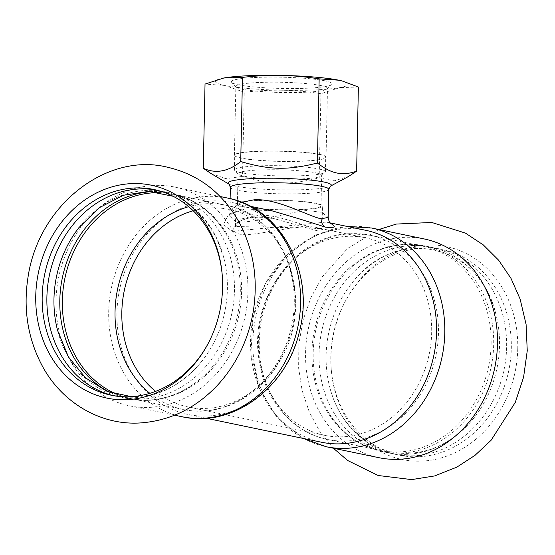 <?xml version="1.0" encoding="UTF-8"?>
<svg xmlns="http://www.w3.org/2000/svg" width="555" height="555" viewBox="0 0 555 555"><rect width="100%" height="100%" fill="white"/><g stroke="black" fill="none" stroke-linecap="round" stroke-linejoin="round"><path stroke-width="0.42" stroke-dasharray="2.77 2.08" d="M149.649 407.377A111.694 95.245 -78.2 0 0 247.925 292.02A111.694 95.245 -78.2 0 0 174.721 187.056A111.694 95.245 -78.2 0 0 56.02 300.789A111.694 95.245 -78.2 0 0 129.225 405.76A111.694 95.245 -78.2 0 0 149.649 407.377M110.882 392.808A105.048 89.577 -78.2 0 0 128.67 398.858A105.048 89.577 -78.2 0 0 147.873 400.384A105.048 89.577 -78.2 0 0 192.994 384.539A105.048 89.577 -78.2 0 0 224.74 231.941A105.048 89.577 -78.2 0 0 171.453 193.161A105.048 89.577 -78.2 0 0 152.729 191.614M78.935 227.605A105.048 89.577 101.8 0 1 146.395 190.421A105.048 89.577 101.8 0 1 165.605 191.947A105.048 89.577 101.8 0 1 233.704 301.892A105.048 89.577 101.8 0 1 142.024 399.163A105.048 89.577 101.8 0 1 122.821 397.644A105.048 89.577 101.8 0 1 57.553 330.378M156.17 190.018A105.048 89.577 101.8 0 1 158.529 190.476A105.048 89.577 101.8 0 1 223.79 257.735A105.048 89.577 101.8 0 1 202.415 360.507A105.048 89.577 101.8 0 1 134.948 397.692A105.048 89.577 101.8 0 1 115.738 396.166A105.048 89.577 101.8 0 1 113.4 395.646M207.625 344.482A105.048 89.577 -78.2 0 0 207.931 343.92A105.048 89.577 -78.2 0 0 222.68 288.218A105.048 89.577 -78.2 0 0 222.236 275.155A105.048 89.577 -78.2 0 0 222.18 274.517M517.753 348.79A108.738 92.727 -78.2 0 0 452.145 247.995A108.738 92.727 -78.2 0 0 346.181 299.672A108.738 92.727 -78.2 0 0 330.919 357.33A108.738 92.727 -78.2 0 0 331.377 370.858A108.738 92.727 -78.2 0 0 422.071 461.101A108.738 92.727 -78.2 0 0 517.753 348.79M424.27 238.962A111.694 95.245 -78.2 0 0 305.576 352.702A111.694 95.245 -78.2 0 0 378.781 457.667M407.099 454.302A105.048 89.577 101.8 0 1 387.889 452.776A105.048 89.577 101.8 0 1 319.798 342.83A105.048 89.577 101.8 0 1 411.47 245.56A105.048 89.577 101.8 0 1 430.68 247.086A105.048 89.577 101.8 0 1 495.941 314.345A105.048 89.577 101.8 0 1 474.567 417.117A105.048 89.577 101.8 0 1 407.099 454.302M401.251 453.088A105.048 89.577 101.8 0 1 382.041 451.562A105.048 89.577 101.8 0 1 328.761 412.781A105.048 89.577 101.8 0 1 360.5 260.184A105.048 89.577 101.8 0 1 405.622 244.346A105.048 89.577 101.8 0 1 424.832 245.865A105.048 89.577 101.8 0 1 492.93 355.817A105.048 89.577 101.8 0 1 401.251 453.088M414.176 455.773A105.048 89.577 101.8 0 1 394.973 454.254A105.048 89.577 101.8 0 1 329.705 386.988A105.048 89.577 101.8 0 1 351.079 284.216A105.048 89.577 101.8 0 1 418.546 247.03A105.048 89.577 101.8 0 1 437.756 248.557A105.048 89.577 101.8 0 1 505.855 358.502A105.048 89.577 101.8 0 1 414.176 455.773M330.822 356.504A105.048 89.577 -78.2 0 0 331.259 369.575A105.048 89.577 -78.2 0 0 399.669 455.232A105.048 89.577 -78.2 0 0 418.879 456.751A105.048 89.577 -78.2 0 0 511.315 348.256A105.048 89.577 -78.2 0 0 442.46 249.535A105.048 89.577 -78.2 0 0 345.564 300.803A105.048 89.577 -78.2 0 0 330.822 356.504M257.062 200.431A43.297 4.829 -178.8 0 0 235.917 204.129A43.297 4.829 -178.8 0 0 279.103 209.859A43.297 4.829 -178.8 0 0 322.497 205.94A43.297 4.829 -178.8 0 0 300.644 201.285A43.297 4.829 -178.8 0 0 257.062 200.431M243.277 206.675A41.826 4.662 1.2 0 1 237.394 204.157A41.826 4.662 1.2 0 1 268.162 200.306A41.826 4.662 1.2 0 1 315.136 203.394A41.826 4.662 1.2 0 1 321.019 205.912A41.826 4.662 1.2 0 1 290.251 209.762A41.826 4.662 1.2 0 1 243.277 206.675M358.384 87.024L339.716 87.634L320.936 93.712C307.303 91.61 294.538 90.458 282.655 90.243C270.771 90 257.971 90.666 244.255 92.241L242.493 176.393C271.652 184.898 289.689 185.245 319.174 177.864L334.186 180.826L348.29 176.608M320.936 93.712L319.174 177.864M210.65 173.313L225.975 178.71L242.493 176.393M244.255 92.241L224.706 85.428A66.427 7.402 1.2 0 1 221.438 78.477M342.296 81.023A66.427 7.402 1.2 0 1 339.716 87.634A66.427 7.402 1.2 0 1 282.655 90.243A66.427 7.402 1.2 0 1 224.706 85.428L205.031 84.082M319.604 154.352A45.836 5.106 1.2 0 1 326.056 157.107A45.836 5.106 1.2 0 1 325.23 158.043A45.836 5.106 1.2 0 1 288.135 161.345A45.836 5.106 1.2 0 1 240.856 157.946A45.836 5.106 1.2 0 1 235.188 156.156A45.836 5.106 1.2 0 1 234.404 155.192A45.836 5.106 1.2 0 1 268.127 150.967A45.836 5.106 1.2 0 1 319.604 154.352M319.326 154.554A45.51 5.071 1.2 0 1 325.729 157.294A45.51 5.071 1.2 0 1 324.911 158.224A45.51 5.071 1.2 0 1 280.122 161.415A45.51 5.071 1.2 0 1 235.5 156.35A45.51 5.071 1.2 0 1 234.723 155.386A45.51 5.071 1.2 0 1 268.204 151.196A45.51 5.071 1.2 0 1 319.326 154.554M321.047 85.588A45.836 5.106 1.2 0 1 327.499 88.349A45.836 5.106 1.2 0 1 327.193 88.918A45.836 5.106 1.2 0 1 291.271 92.581A45.836 5.106 1.2 0 1 242.292 89.189A45.836 5.106 1.2 0 1 236.125 87.01A45.836 5.106 1.2 0 1 235.847 86.427A45.836 5.106 1.2 0 1 269.563 82.209A45.836 5.106 1.2 0 1 321.047 85.588M325.091 80.843A50.436 5.619 -178.8 0 0 265.734 77.159A50.436 5.619 -178.8 0 0 231.65 82.404A50.436 5.619 -178.8 0 0 238.442 84.797A50.436 5.619 -178.8 0 0 292.332 88.536A50.436 5.619 -178.8 0 0 331.855 84.499A50.436 5.619 -178.8 0 0 325.091 80.843M319.021 169.025A45.51 5.071 1.2 0 1 325.424 171.766A45.51 5.071 1.2 0 1 325.126 172.327A45.51 5.071 1.2 0 1 289.46 175.977A45.51 5.071 1.2 0 1 240.821 172.605A45.51 5.071 1.2 0 1 234.696 170.434A45.51 5.071 1.2 0 1 234.418 169.865A45.51 5.071 1.2 0 1 267.905 165.674A45.51 5.071 1.2 0 1 319.021 169.025M315.774 172.841A41.826 4.662 1.2 0 1 321.657 175.359A41.826 4.662 1.2 0 1 321.387 175.873A41.826 4.662 1.2 0 1 288.607 179.223A41.826 4.662 1.2 0 1 243.916 176.122A41.826 4.662 1.2 0 1 238.282 174.131A41.826 4.662 1.2 0 1 238.033 173.604A41.826 4.662 1.2 0 1 268.8 169.754A41.826 4.662 1.2 0 1 315.774 172.841M317.009 230.755L276.785 219.343C240.932 209.388 219.808 233.176 244.214 234.751C262.647 234.585 303.703 223.068 317.793 227.876C325.827 230.616 325.563 231.574 317.009 230.755A2.463 2.095 101.8 0 1 315.871 228.618L322.032 228.313L235.431 226.516L241.161 219.052L256.757 215.111C276.799 213.724 304.147 226.197 315.871 228.618M155.615 391.379A100.864 86.011 -78.2 0 0 187.937 406.912A100.864 86.011 -78.2 0 0 295.128 304.202A100.864 86.011 -78.2 0 0 229.021 209.408A100.864 86.011 -78.2 0 0 210.581 207.945A100.864 86.011 -78.2 0 0 193.189 210.768M258.366 340.52A100.864 86.011 -78.2 0 0 324.474 435.314A100.864 86.011 -78.2 0 0 431.672 332.605A100.864 86.011 -78.2 0 0 365.558 237.811A100.864 86.011 -78.2 0 0 347.118 236.347A100.864 86.011 -78.2 0 0 258.366 340.52M241.605 202.277L232.878 208.194L229.777 215.347L236.368 222.624L254.8 220.932L304.376 210.255L321.962 212.301L328.165 217.4M330.461 223.304L326.09 222.076L232.372 231.373L223.499 224.602L228.195 214.827L245.365 208.805L270.896 210.581M302.933 304.216A108.246 92.303 -78.2 0 0 231.983 202.485A108.246 92.303 -78.2 0 0 212.19 200.917A108.246 92.303 -78.2 0 0 116.945 312.715A108.246 92.303 -78.2 0 0 187.895 414.446A108.246 92.303 -78.2 0 0 302.933 304.216M365.606 230.276A108.246 92.303 -78.2 0 0 345.814 228.709A108.246 92.303 -78.2 0 0 250.569 340.506A108.246 92.303 -78.2 0 0 321.512 442.238M228.951 184.128L228.951 184.121A51.664 5.758 -178.8 0 0 228.951 184.128A51.664 5.758 -178.8 0 0 235.264 186.098A51.664 5.758 -178.8 0 0 288.364 189.928A51.664 5.758 -178.8 0 0 330.287 186.251A51.664 5.758 -178.8 0 0 330.294 186.244L330.294 186.244M328.747 189.331A49.201 5.488 1.2 0 1 292.554 193.861A49.201 5.488 1.2 0 1 237.29 190.233A49.201 5.488 1.2 0 1 230.367 187.271M371.586 228.008A111.694 95.245 -78.2 0 0 351.169 226.384A111.694 95.245 -78.2 0 0 252.893 341.741A111.694 95.245 -78.2 0 0 326.097 446.713M491.133 344.218A104.312 88.946 -78.2 0 0 422.771 246.191A104.312 88.946 -78.2 0 0 403.693 244.679A104.312 88.946 -78.2 0 0 311.917 352.411A104.312 88.946 -78.2 0 0 380.279 450.445A104.312 88.946 -78.2 0 0 491.133 344.218M351.017 233.717A104.312 88.946 -78.2 0 0 259.234 341.45A104.312 88.946 -78.2 0 0 327.603 439.484A104.312 88.946 -78.2 0 0 438.457 333.264A104.312 88.946 -78.2 0 0 370.088 235.23A104.312 88.946 -78.2 0 0 351.017 233.717M227.397 198.017A111.694 95.245 -78.2 0 0 206.98 196.394A111.694 95.245 -78.2 0 0 108.704 311.75A111.694 95.245 -78.2 0 0 181.908 416.715M118.978 395.077A104.312 88.946 -78.2 0 0 130.73 398.532A104.312 88.946 -78.2 0 0 241.585 292.312A104.312 88.946 -78.2 0 0 173.215 194.285A104.312 88.946 -78.2 0 0 161.061 192.758M149.878 393.335A104.312 88.946 -78.2 0 0 183.414 409.493A104.312 88.946 -78.2 0 0 294.268 303.273A104.312 88.946 -78.2 0 0 225.899 205.239A104.312 88.946 -78.2 0 0 206.828 203.727A104.312 88.946 -78.2 0 0 188.7 206.682M122.821 397.644L128.67 398.858M165.605 191.947L171.453 193.161M131.334 396.659L137.543 396.638C162.435 395.139 184.059 383.096 202.415 360.507M223.79 257.735L216.075 237.013L204.566 219.322L189.949 205.537L173.021 196.241M111.035 395.188L115.738 396.166M153.825 189.491L158.529 190.476M333.382 448.225L319.756 431.367L309.253 411.956L302.149 390.63L298.625 368.076L298.854 343.996L303.044 320.166L311.043 297.39L322.601 276.445L347.666 248.397L378.871 229.52M382.041 451.562L387.889 452.776M424.832 245.865L430.68 247.086M495.941 314.345C479.548 242.41 394.806 224.782 351.079 284.216M474.567 417.117C456.21 439.706 434.586 451.749 409.694 453.248C373.973 455.495 339.951 428.307 329.705 386.988M394.973 454.254L399.669 455.232M437.756 248.557L442.46 249.535M327.193 88.918L331.855 84.499M236.125 87.01L231.65 82.404M326.056 157.107L327.499 88.349M234.404 155.192L235.847 86.427M321.387 175.873L325.126 172.327M238.282 174.131L234.696 170.434M321.019 205.912L321.657 175.359M237.394 204.157L238.033 173.604M325.424 171.766L325.729 157.294M234.418 169.865L234.723 155.386M276.834 219.35C265.97 217.04 256.486 216.637 248.397 218.143L242.778 219.787C233.322 225.066 236.694 224.671 235.431 226.509M365.558 237.811L317.793 227.876L322.42 229.486L322.032 228.306L322.497 205.94M235.917 204.129L235.445 226.516M276.785 219.343L229.021 209.408M324.474 435.314L187.937 406.912M230.124 198.628L229.714 215.784L232.85 212.794L240.336 209.811L270.701 210.539M330.752 223.533L326.291 222.118M330.045 222.881L326.09 222.062M250.326 206.3L231.983 202.485M206.238 418.262L187.895 414.446M303.169 438.422L277.105 417.693L259.102 388.375L250.874 353.736L253.115 317.446L265.533 283.265L286.893 254.787L315.094 235.077L347.257 226.461M331.259 369.575L331.377 370.858M345.564 300.803L346.181 299.672M328.761 412.781C341.7 433.184 358.877 445.734 380.279 450.445L327.603 439.484C291.875 432.56 263.639 398.774 258.824 358.599C249.195 298.791 295.468 234.404 350.358 233.669L370.088 235.23L422.771 246.191L404.352 244.734C388.958 245.49 374.341 250.638 360.5 260.184M220.12 196.498L174.721 187.056M174.624 415.202L129.225 405.76M222.236 275.155L222.125 273.865M207.931 343.92L207.32 345.05M192.994 384.539C172.994 398.088 152.237 402.757 130.73 398.532L183.414 409.493C218.934 417.388 258.297 397.664 278.742 362.741C316.51 304.91 287.67 215.472 225.899 205.239L173.215 194.285C194.625 198.988 211.795 211.538 224.74 231.941"/><path stroke-width="0.83" d="M222.576 287.393A108.738 92.727 -78.2 0 0 222.125 273.865A108.738 92.727 -78.2 0 0 125.548 184.107A108.738 92.727 -78.2 0 0 35.749 295.933A108.738 92.727 -78.2 0 0 126.901 399.697A108.738 92.727 -78.2 0 0 207.32 345.05A108.738 92.727 -78.2 0 0 222.576 287.393M152.729 191.614A105.048 89.577 -78.2 0 0 152.243 191.635A105.048 89.577 -78.2 0 0 62.306 278.041A105.048 89.577 -78.2 0 0 110.882 392.808M131.334 396.659L107.08 391.372L85.525 377.837L68.459 356.955L57.553 330.378A105.048 89.577 101.8 0 1 78.935 227.605L99.532 207.577L123.508 195.235L148.671 191.413L173.021 196.241M113.4 395.646A105.048 89.577 101.8 0 1 47.813 284.826A105.048 89.577 101.8 0 1 139.319 188.95A105.048 89.577 101.8 0 1 156.17 190.018M222.18 274.517A105.048 89.577 -78.2 0 0 153.825 189.491A105.048 89.577 -78.2 0 0 42.187 296.467A105.048 89.577 -78.2 0 0 111.035 395.188A105.048 89.577 -78.2 0 0 130.245 396.714A105.048 89.577 -78.2 0 0 207.625 344.482M371.586 228.008A111.694 95.245 -78.2 0 1 444.798 332.972A111.694 95.245 -78.2 0 1 326.097 446.713L378.781 457.667A111.694 95.245 -78.2 0 0 399.198 459.29A111.694 95.245 -78.2 0 0 497.474 343.933A111.694 95.245 -78.2 0 0 424.27 238.962L371.586 228.008L347.257 226.461M203.269 168.234L205.031 84.082L223.818 78.005L242.479 77.395L240.717 161.547C228.07 171.717 215.59 173.951 203.269 168.234L210.65 173.313L228.951 184.121L230.367 187.271A49.201 5.488 1.2 0 1 254.391 183.067A49.201 5.488 1.2 0 1 303.918 184.038A49.201 5.488 1.2 0 1 328.747 189.331L330.294 186.244A51.664 5.758 -178.8 0 0 324.03 182.04A51.664 5.758 -178.8 0 0 253.226 178.571A51.664 5.758 -178.8 0 0 228.951 184.121M242.479 77.395C256.195 75.82 268.995 75.154 280.879 75.397C292.762 75.605 305.527 76.763 319.16 78.865L338.827 80.211L342.49 81.079L358.384 87.024L356.622 171.176C349.282 173.715 342.699 174.319 336.885 172.994C331.064 171.897 324.571 168.574 317.398 163.017C287.913 170.399 269.876 170.052 240.717 161.547M330.294 186.244L348.29 176.608L356.622 171.176M319.16 78.865L317.398 163.017M221.438 78.477A66.427 7.402 1.2 0 1 221.521 78.456A66.427 7.402 1.2 0 1 223.818 78.005A66.427 7.402 1.2 0 1 280.879 75.397A66.427 7.402 1.2 0 1 338.827 80.211A66.427 7.402 1.2 0 1 342.144 80.981A66.427 7.402 1.2 0 1 342.296 81.023M193.189 210.768A100.864 86.011 -78.2 0 0 121.829 312.118A100.864 86.011 -78.2 0 0 155.615 391.379M330.752 223.533C329.878 223.818 329.018 221.771 328.165 217.4L321.144 218.823C307.706 215.978 276.98 198.093 254.051 199.821L241.605 202.277M270.896 210.581L271.624 210.727C293.914 217.172 311.771 222.624 325.195 227.099C335.109 228.181 336.864 226.919 330.461 223.304M206.238 418.262L321.512 442.238A108.246 92.303 -78.2 0 0 436.549 332.008A108.246 92.303 -78.2 0 0 365.606 230.276L330.045 222.881M325.195 227.099A9.837 8.394 101.8 0 1 321.144 218.823M300.609 302.981A111.694 95.245 -78.2 0 0 227.397 198.017C281.26 207.778 315.094 273.039 299.485 331.266C287.282 387.3 232.587 428.495 181.908 416.715A111.694 95.245 -78.2 0 0 300.609 302.981M161.061 192.758A104.312 88.946 -78.2 0 0 154.144 192.765A104.312 88.946 -78.2 0 0 62.361 300.505A104.312 88.946 -78.2 0 0 118.978 395.077M188.7 206.682A104.312 88.946 -78.2 0 0 115.045 311.459A104.312 88.946 -78.2 0 0 149.878 393.335M139.478 422.993C170.135 421.016 196.56 407.981 218.753 383.88C236.936 363.428 248.432 339.285 253.253 311.459C258.352 279.151 253.566 249.278 238.886 221.84C222.208 192.502 198.232 174.249 166.944 167.097C107.49 152.438 39.232 203.838 28.159 276.258C23.005 308.358 27.625 338.106 42.034 365.495C61.404 402.118 99.865 425.234 139.478 422.993M378.871 229.52L396.402 224.06L431.79 222.472L465.43 233.107L483.28 244.887L498.64 260.198L511.037 278.457L520.111 299.027L526.085 324.37L527.25 350.76L523.601 377.123L515.29 402.382L491.078 440.295L474.99 455.364L456.834 467.137L434.745 475.906L411.623 479.603L378.115 475.496L347.687 460.518L333.382 448.225M342.144 80.981L342.49 81.079M270.701 210.539L271.624 210.727M230.367 187.271L230.124 198.628M328.747 189.331L328.165 217.421M271.485 210.699L250.326 206.3M326.097 446.713L303.169 438.422M227.397 198.017L220.12 196.498M181.908 416.715L174.624 415.202"/></g></svg>
